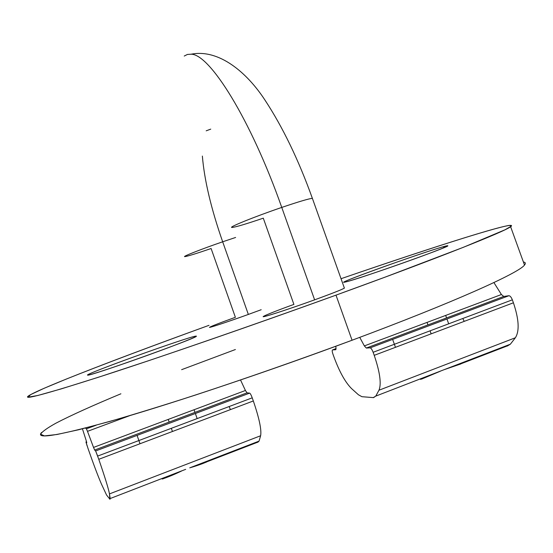 <?xml version="1.0" encoding="UTF-8"?>
<svg xmlns="http://www.w3.org/2000/svg" width="553" height="553" viewBox="0 0 553 553"><rect width="100%" height="100%" fill="white"/><g stroke="black" fill="none" stroke-linecap="round" stroke-linejoin="round"><path stroke-width="0.83" d="M195.32 336.888L195.658 336.162C188.151 337.012 96.644 369.68 88.321 374.505L87.692 375.128C81.844 375.107 187.156 337.157 195.658 336.162C200.753 335.222 179.359 343.828 148.833 354.853C118.342 365.872 89.247 375.494 87.692 375.128C88.777 376.814 198.174 337.641 196.336 336.252L195.658 336.162L195.32 336.888M443.534 247.882L444.142 246.486C426.736 251.159 350.616 278.111 344.657 281.698C343.503 282.327 344.042 282.362 346.275 281.802C326.415 286.938 422.554 252.292 444.142 246.486C454.739 243.514 441.197 249.237 413.63 259.191C386.194 269.111 353.948 279.915 346.275 281.802C359.243 278.885 449.796 246.783 447.847 245.802L444.142 246.486L443.534 247.882M41.634 432.46C34.59 439.911 60.464 435.329 119.254 418.711C178.543 401.519 270.956 370.489 352.061 340.24C299.028 359.865 246.797 378.141 195.368 395.07C163.17 405.453 134.607 414.245 109.674 421.462L78.761 429.722L57 434.492L44.434 435.888L40.611 434.216C42.056 431.734 47.136 428.063 55.846 423.225C71.054 415.296 93.554 405.176 120.907 393.791M181.626 369.674L235.398 349.524M335.996 295.143L385.517 276.977L463.532 247.246L504.937 229.82L511.47 226.059L509.403 225.382C493.518 227.788 420.902 251.235 341.035 278.712C434.858 246.382 521.444 218.829 510.626 226.737C504.232 231.755 437.603 258.306 335.996 295.143C254.739 324.625 162.741 356.415 104.164 375.39C46.134 393.992 21.049 400.745 28.894 395.658C41.385 387.729 122.579 356.588 208.993 325.33C153.388 345.494 102.077 364.745 66.201 379.109L44.033 388.324L30.692 394.593L28.058 397.206L37.839 395.478L61.217 388.897L98.358 377.27L148.01 360.909C204.949 341.719 272.214 318.196 335.996 295.143L352.061 340.24L335.996 295.143M209.656 327.203C207.064 328.682 227.815 321.853 248.345 314.436L261.189 309.721L248.345 314.436C230.988 320.692 212.822 326.788 210.022 327.307C208.771 327.217 217.225 323.878 235.384 317.291L211.108 248.518C196.28 253.599 187.515 256.302 184.799 256.62C181.771 256.841 202.066 248.864 222.672 241.792C211.128 208.716 204.361 180.147 202.363 156.07C204.361 180.147 211.128 208.716 222.672 241.792C202.066 248.864 181.771 256.841 184.799 256.62M263.532 316.344C259.412 318.715 287.684 309.639 314.622 299.844C331.807 293.588 341.733 289.675 344.395 288.127L344.284 287.83C345.611 288.127 335.719 292.129 314.622 299.844C292.779 307.765 268.827 315.694 264.293 316.544C259.426 317.512 273.624 311.733 293.899 304.406L263.29 218.165C246.023 224.041 235.619 227.131 232.073 227.442C227.242 227.76 254.698 216.631 281.76 207.423C250.64 119.019 209.663 53.973 191.117 54.208L187.419 54.45L184.232 56.047L187.419 54.45L191.117 54.208C209.663 53.973 250.64 119.019 281.76 207.423C254.698 216.631 227.242 227.76 232.073 227.442M206.186 130.826L210.748 129.126L206.186 130.826M248.345 314.436L222.672 241.792L248.345 314.436M314.622 299.844L281.76 207.423L314.622 299.844M352.061 340.24C453.495 302.477 519.122 272.878 524.5 265.046C525.91 263.373 525.537 262.35 523.394 261.984M312.542 198.81L312.383 198.361C309.245 198.555 299.035 201.575 281.76 207.423C299.035 201.575 309.245 198.555 312.383 198.361L312.542 198.81M235.619 237.465L222.672 241.792L235.619 237.465M137.082 435.398L139.999 443.748L137.082 435.398M257.719 442.31L259.067 441.114L257.525 442.269L207.119 461.707C203.055 463.601 197.255 465.647 189.727 467.852L259.067 441.114L260.615 435.757L109.473 493.905L110.171 498.536L185.684 469.338L110.171 498.536L109.971 499.311L106.522 494.949L101.496 484.172C98.116 476.416 93.657 464.617 88.127 448.78C93.657 464.617 98.116 476.416 101.496 484.172L106.522 494.949L109.888 499.214L109.473 493.905C108.512 488.741 104.946 477.211 98.78 459.301L95.634 450.965L94.653 450.052L93.533 447.425L87.492 431.34L86.406 428.81L85.404 428.05L86.406 428.81L96.049 425.236L86.406 428.81L87.492 431.34L130.045 415.538L87.492 431.34L93.533 447.425L245.421 390.487L247.032 392.844L249.638 393.114C250.315 393.453 251.18 395.029 252.23 397.835L253.329 400.966C259.26 418.372 261.693 429.971 260.615 435.757L259.067 441.114L189.727 467.852L206.428 462.101M172.446 431.499L171.333 428.319L172.446 431.499M169.149 422.084L168.223 419.43L169.149 422.084M163.17 478.787L181.626 470.983C174.25 474.522 167.773 477.211 162.181 479.043M229.136 406.538L230.407 409.621L229.136 406.538M87.132 445.925L85.95 441.971L86.551 441.75L85.95 441.971L88.127 448.78M240.541 379.994L245.421 390.487L240.541 379.994M86.752 442.718L85.95 441.971L86.78 442.704L86.261 440.803L86.752 442.718M82.432 428.81L86.261 440.803L82.432 428.81M93.533 447.425L94.653 450.052L247.032 392.844L245.421 390.487L93.533 447.425M94.653 450.052L95.634 450.965L249.638 393.114L247.032 392.844L94.653 450.052M95.634 450.965L97.66 456.073L252.23 397.835C251.193 395.056 250.329 393.48 249.652 393.114L95.634 450.965L249.652 393.114M252.23 397.835L97.66 456.073M98.78 459.301L253.329 400.966L98.78 459.301C104.946 477.211 108.512 488.741 109.473 493.905L260.615 435.757C261.693 429.971 259.26 418.372 253.329 400.966M392.63 339.397L395.464 347.319L392.63 339.397M460.822 363.95L444.024 369.715L510.343 344.215L515.375 337.752L378.964 390.224L375.757 396.114L444.024 369.715L375.757 396.114L373.558 397.628L361.918 396.695L358.448 394.787L351.549 388.579C345.286 382.337 339.39 371.713 333.86 356.699C339.39 371.713 345.286 382.337 351.549 388.579L358.448 394.787L361.918 396.695L373.268 397.614L375.757 396.114L378.964 390.224C381.556 383.982 379.98 372.349 374.222 355.337L373.137 352.282C372.072 349.551 371.07 348.072 370.13 347.851L366.321 348.058L364.351 345.908L359.747 337.365L364.351 345.908L501.412 294.528L503.776 296.456L508.884 295.724C510.122 295.82 511.276 297.189 512.348 299.83L513.419 302.795C518.97 319.358 519.62 331.005 515.375 337.752L510.343 344.215L447.619 368.402L460.767 363.985M431.153 333.846L430.075 330.832L431.153 333.846M427.953 324.922L427.054 322.406L427.953 324.922M507.212 346.067L510.343 344.215L506.825 346.095L461.181 363.701M421.635 379.082L440.292 371.229L420.529 379.386M462.799 318.5L464.223 321.362L462.799 318.5M332.892 353.982C332.09 351.542 331.987 350.187 332.581 349.904L336.093 348.59L332.581 349.904C331.987 350.187 332.09 351.542 332.892 353.982L333.86 356.699M493.898 282.562L501.412 294.528L493.898 282.562M335.706 349.731L332.581 349.904L335.865 349.676L335.968 347.637L335.706 349.731M335.712 346.296L335.968 347.637L335.712 346.296M364.351 345.908L366.321 348.058L503.776 296.456L501.412 294.528L364.351 345.908M366.321 348.058L370.13 347.851L508.884 295.724L503.776 296.456L366.321 348.058M370.13 347.851L370.144 347.851C371.091 348.1 372.086 349.579 373.137 352.282L512.348 299.83C511.29 297.217 510.143 295.848 508.912 295.717L370.13 347.851L508.912 295.717M512.348 299.83L373.137 352.282M374.222 355.337L513.419 302.795L374.222 355.337C379.98 372.349 381.556 383.982 378.964 390.224L515.375 337.752C519.62 331.005 518.97 319.358 513.419 302.795M89.144 374.899L88.321 374.505M345.342 282.03L344.657 281.698M510.626 226.737L524.5 265.046M191.117 54.208C219.016 48.678 247.087 72.63 264.984 100.114C282.749 127.128 298.551 159.872 312.383 198.361L344.395 288.127M195.368 413.499L197.151 418.586M194.974 412.386L194.048 409.745M86.42 428.824L96.174 425.202M94.646 450.045L247.018 392.844M446.948 318.991L448.683 323.816M446.568 317.934L445.67 315.424M366.307 348.058L503.755 296.456"/></g></svg>
